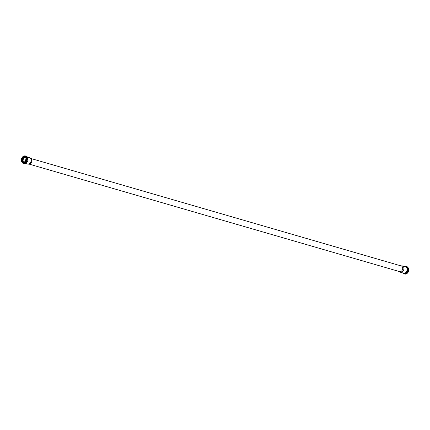 <?xml version="1.0" encoding="UTF-8"?>
<svg xmlns="http://www.w3.org/2000/svg" width="430" height="430" viewBox="0 0 430 430"><rect width="100%" height="100%" fill="white"/><g stroke="black" fill="none" stroke-linecap="round" stroke-linejoin="round"><path stroke-width="0.64" d="M401.072 265.907L401.754 265.842A3.322 2.354 106.2 0 1 402.399 265.901A3.322 2.354 106.2 0 1 402.808 266.084A3.322 2.354 106.2 0 1 403.636 270.045A3.322 2.354 106.2 0 1 400.545 272.276A3.322 2.354 106.2 0 1 399.97 271.986L399.427 271.561M30.707 158.439L401.346 265.987A2.946 2.091 106.2 0 1 401.711 266.149A2.946 2.091 106.2 0 1 402.442 269.664A2.946 2.091 106.2 0 1 399.701 271.642L29.068 164.093M30.799 158.519A2.946 2.091 106.2 0 1 30.944 158.616A2.946 2.091 106.2 0 1 31.616 161.766A2.946 2.091 106.2 0 1 29.364 164.066L28.385 164.158A3.322 2.354 106.2 0 1 27.74 164.099L25.628 163.486M23.8 162.406A2.988 2.123 106.2 0 1 23.268 159.347A2.988 2.123 106.2 0 1 25.354 157.041A3.015 2.139 106.2 0 0 23.252 159.342A3.015 2.139 106.2 0 0 23.768 162.411A3.015 2.139 106.2 0 1 23.22 159.331A3.015 2.139 106.2 0 1 25.316 157.009M27.477 157.111L29.589 157.724A3.322 2.354 106.2 0 1 30.003 157.907A3.322 2.354 106.2 0 1 30.164 158.014A3.322 2.354 106.2 0 1 30.928 161.567A3.322 2.354 106.2 0 1 28.385 164.158M408.5 268.438A3.349 2.376 106.2 0 1 407.06 273.399M407.291 266.815A3.875 2.752 106.2 0 1 408.253 271.443A3.875 2.752 106.2 0 1 404.646 274.05C408.624 272.991 409.521 270.588 407.334 266.837L406.812 266.6A3.875 2.752 106.2 0 1 407.291 266.815M404.565 266.53A3.875 2.752 106.2 0 1 406.087 266.39A3.875 2.752 106.2 0 1 406.57 266.605A3.875 2.752 106.2 0 1 407.533 271.233A3.875 2.752 106.2 0 1 403.926 273.84A3.875 2.752 106.2 0 1 402.716 272.91M404.84 266.611A3.542 2.515 106.2 0 1 406.189 266.837A3.542 2.515 106.2 0 1 406.818 271.642A3.542 2.515 106.2 0 1 402.991 272.986M404.958 266.643A3.488 2.472 106.2 0 1 406.162 266.885A3.488 2.472 106.2 0 1 406.818 271.545A3.488 2.472 106.2 0 1 403.103 273.023M402.399 265.901L405.56 266.82A3.322 2.354 106.2 0 1 405.974 267.003A3.322 2.354 106.2 0 1 406.796 270.964A3.322 2.354 106.2 0 1 403.706 273.195L400.545 272.276M23.537 162.449A3.15 2.236 106.2 0 1 23.027 159.272A3.15 2.236 106.2 0 1 25.16 156.864M23.354 162.459A3.3 2.338 106.2 0 1 22.919 159.245A3.3 2.338 106.2 0 1 25.01 156.762A3.015 2.139 106.2 0 1 25.773 160.369A3.015 2.139 106.2 0 1 22.962 162.4A3.015 2.139 106.2 0 1 21.747 158.901A3.015 2.139 106.2 0 1 24.644 156.601A3.015 2.139 106.2 0 1 25.021 156.767C26.23 157.391 26.225 159.009 24.999 161.626L22.962 162.4M22.758 162.174A3.547 2.515 106.2 0 1 24.349 156.676M21.968 160.454A3.257 2.311 106.2 0 1 22.763 157.708M23.15 162.438A3.015 2.139 106.2 0 1 22.118 159.009A3.015 2.139 106.2 0 1 24.827 156.665M24.999 156.665A3.107 2.204 106.2 0 1 24.773 161.906A3.107 2.204 106.2 0 1 21.457 159.874A3.107 2.204 106.2 0 1 24.999 156.665M25.058 156.536A3.257 2.311 106.2 0 1 24.822 162.019A3.257 2.311 106.2 0 1 21.349 159.895A3.257 2.311 106.2 0 1 25.058 156.536M25.155 156.472A3.349 2.376 106.2 0 1 25.988 160.465A3.349 2.376 106.2 0 1 22.871 162.712A3.349 2.376 106.2 0 1 21.527 158.837A3.349 2.376 106.2 0 1 24.736 156.283A3.349 2.376 106.2 0 1 25.155 156.472M24.849 156.321A3.349 2.376 106.2 0 1 24.967 156.353A3.349 2.376 106.2 0 1 25.381 156.536A3.349 2.376 106.2 0 1 26.214 160.53A3.349 2.376 106.2 0 1 23.102 162.782A3.349 2.376 106.2 0 1 22.989 162.744M24.171 156.219A3.51 2.489 106.2 0 1 25.569 156.429A3.51 2.489 106.2 0 1 26.171 161.218A3.51 2.489 106.2 0 1 22.36 162.47M23.946 156.24A3.558 2.521 106.2 0 1 25.596 156.386A3.558 2.521 106.2 0 1 26.128 161.379A3.558 2.521 106.2 0 1 22.177 162.325M23.462 156.38A3.875 2.752 106.2 0 1 25.488 155.95A3.875 2.752 106.2 0 1 25.972 156.165A3.875 2.752 106.2 0 1 26.934 160.793A3.875 2.752 106.2 0 1 23.327 163.4A3.875 2.752 106.2 0 1 21.844 161.954M26.692 156.375A3.875 2.752 106.2 0 1 27.654 161.003A3.875 2.752 106.2 0 1 24.048 163.61C28.025 162.551 28.917 160.143 26.735 156.391L26.208 156.16A3.875 2.752 106.2 0 1 26.692 156.375M408.468 268.347L406.984 273.464M402.657 272.889L404.646 274.05M404.506 266.514L406.812 266.6M23.333 162.508C22.247 162.776 21.946 161.406 22.441 158.391C24.682 155.483 24.155 157.106 25.015 156.708M24.644 156.601L25.01 156.762M23.102 162.782L22.871 162.712C19.839 162.029 21.812 155.241 24.736 156.283L24.967 156.353M24.048 163.61L23.327 163.4L21.667 161.653M23.15 156.536L25.488 155.95L26.208 156.16M30.944 158.616L30.164 158.014"/></g></svg>
